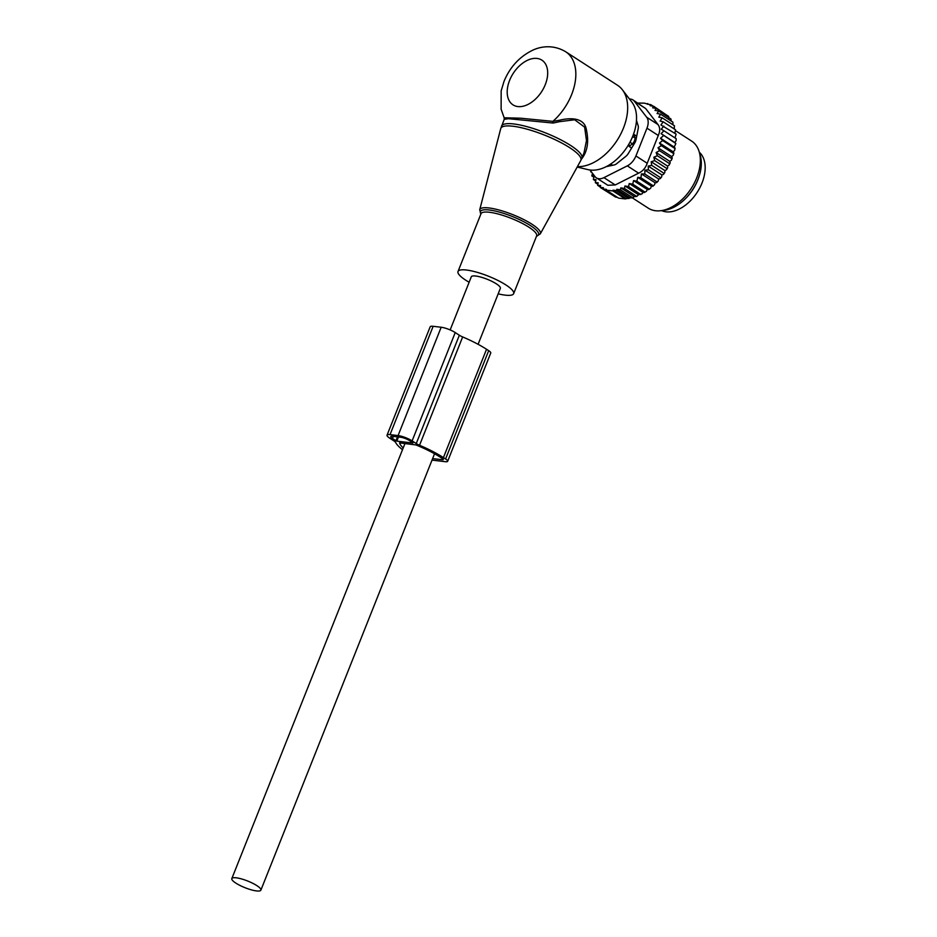 <?xml version="1.0" encoding="UTF-8"?>
<svg xmlns="http://www.w3.org/2000/svg" width="937" height="937" viewBox="0 0 937 937"><rect width="100%" height="100%" fill="white"/><g stroke="black" fill="none" stroke-linecap="round" stroke-linejoin="round"><path stroke-width="1.41" d="M498.191 293.82A29.949 6.887 -158.3 0 0 513.652 293.656A29.949 6.887 -158.3 0 0 494.139 278.64A29.949 6.887 -158.3 0 0 458.006 271.507A29.949 6.887 -158.3 0 0 469.132 282.248M577.169 167.055L588.178 169.667A41.24 26.177 -57.1 0 0 632.826 136.029A41.24 26.177 -57.1 0 0 631.854 102.11L622.367 89.753A46.581 29.574 -57.1 0 0 617.518 85.267L565.69 51.758C552.338 43.781 539.232 46.909 532.111 50.504C519.215 56.981 509.845 67.277 504.012 81.39L501.166 90.842L501.119 109.207L504.153 117.769L520.562 118.203L552.9 121.365L553.123 123.04L508.463 118.706L504.235 119.35L500.721 128.638A43.114 9.909 21.7 0 1 552.807 138.629A43.114 9.909 -158.3 0 1 580.788 160.496L581.924 158.095A43.254 9.944 -158.3 0 0 553.732 136.404A43.254 9.944 -158.3 0 0 501.541 126.108M577.391 166.657A46.581 29.574 -57.1 0 0 623.456 128.076A46.581 29.574 -57.1 0 0 622.367 89.753M565.69 51.758A46.581 29.574 -57.1 0 1 571.629 94.567A46.581 29.574 -57.1 0 1 552.9 121.365L559.471 120.229L559.6 121.658L574.686 119.772L584.629 127.151L586.48 140.527L583.985 152.93L581.924 158.095M559.6 121.658L553.123 123.04M559.471 120.229C571.125 117.406 584.536 117.769 586.41 129.821C589.022 141.862 587.405 151.595 581.572 159.009L581.537 158.997M631.62 148.058L629.16 146.465L632.135 144.017A5.329 3.385 -57.1 0 0 634.806 137.317L633.951 134.424L633.33 134.694M636.703 136.205L633.951 134.424M612.611 165.287L610.678 164.045M629.16 146.465L628.985 143.958M637.781 124.539A27.29 17.323 -57.1 0 0 636.375 121.693M685.556 198.527A34.938 22.172 -57.1 0 0 698.135 179.061M661.557 210.602A34.938 22.172 -57.1 0 0 689.948 201.244A34.938 22.172 -57.1 0 0 705.174 167.512A34.938 22.172 -57.1 0 0 699.307 152.216M672.942 124.797L672.907 122.15L660.597 114.185L658.793 117.16L662.143 117.816L674.453 125.769L674.218 128.931M662.143 117.816L660.116 121.049L663.22 121.822L675.53 129.786L674.863 133.3M663.22 121.822L660.913 124.984L676.127 134.12L674.991 137.926M676.057 140.749L674.792 142.494L675.858 143.56L661.112 133.651L663.923 130.77L676.245 138.735L676.057 140.749M675.858 143.56L674.207 147.109L675.108 148.187A47.248 29.996 122.9 0 1 674.628 150.342L674.991 148.538L662.682 140.573L660.526 138.266L663.548 135.596M658.02 147.765L671.7 156.608L672.262 158.037A47.248 29.996 122.9 0 1 671.396 160.204L669.803 161.375L656.123 152.532L659.554 150.705L658.02 147.765L661.346 145.633L659.496 142.998L673.176 151.841L674.628 150.342M673.176 151.841L673.902 153.094A47.248 29.996 122.9 0 1 673.234 155.273L673.656 153.598L661.346 145.633M671.7 156.608L673.234 155.273M669.803 161.375L670.178 162.933A47.248 29.996 122.9 0 1 669.135 165.064L669.639 163.694L657.329 155.729L656.123 152.532M620.798 187.88L634.29 196.606L632.733 197.789L630.238 197.941L616.839 189.286L620.423 189.824L620.798 187.88L624.452 188.478L624.956 185.959L628.575 186.592L629.231 183.523L632.744 184.179L633.564 180.572L636.902 181.228L637.734 177.316L640.931 177.819L641.435 173.919L644.773 174.013L644.949 170.159L648.381 169.831L648.217 166.083L651.707 165.357L651.192 161.738L654.694 160.637L653.839 157.205L667.519 166.048L669.135 165.064M667.519 166.048L667.706 167.735A47.248 29.996 122.9 0 1 666.5 169.808L667.015 168.601L654.694 160.637M646.12 191.441A47.248 29.996 122.9 0 0 646.214 191.382A47.248 29.996 122.9 0 0 646.53 191.171L647.233 189.415L648.779 189.59A47.248 29.996 122.9 0 0 650.688 188.114L651.414 186.158L652.878 186.264A47.248 29.996 122.9 0 0 654.565 184.706L655.115 182.762L656.661 182.633A47.248 29.996 122.9 0 0 658.254 180.923L658.629 179.002L660.222 178.651A47.248 29.996 122.9 0 0 661.709 176.788L661.885 174.926L663.513 174.352A47.248 29.996 122.9 0 0 664.872 172.373L664.872 170.581L666.5 169.808M634.29 196.606L636.762 196.442L638.53 194.732L642.313 193.701L642.864 192.331L644.41 192.518L646.53 191.171L645.066 192.132L632.744 184.179M671.22 121.06L670.951 119.011L658.641 111.046L657.083 113.529L660.597 114.185M663.923 130.77L661.241 129.201L663.818 126.155M661.112 133.651L674.792 142.494M660.526 138.266L674.207 147.109M659.554 150.705L671.864 158.669L672.262 158.037M671.396 160.204L671.864 158.669M670.178 162.933L669.639 163.694M667.706 167.735L667.015 168.601M664.872 172.373L663.513 174.352M661.709 176.788L660.222 178.651M658.254 180.923L656.661 182.633M654.565 184.706L652.878 186.264M650.688 188.114L648.779 189.59M630.238 197.941L625.26 198.913L618.561 198.117L606.239 190.152L612.939 190.949L625.26 198.913M617.448 197.391L615.48 197.004L603.159 189.04L606.391 189.356L606.239 190.152M613.22 195.552L600.289 187.447L600.664 185.491L597.642 185.303L600.359 187.06M592.489 173.322L591.821 175.898L594.175 175.91L593.367 179.517L595.979 179.588L595.323 182.656L598.157 182.785L597.642 185.303M595.323 182.656L597.853 184.296M593.367 179.517L595.674 181.005M591.821 175.898L593.882 177.222M591.423 171.928L592.032 172.724M590.942 171.307L590.743 171.893M666.078 114.712L653.675 106.268L650.102 105.717L650.805 104.663L653.159 106.186M668.971 118.249L668.631 116.364L656.322 108.399L655.022 110.414L658.641 111.046M616.839 189.286L616.593 190.633L628.903 198.597M612.939 190.949L613.091 190.152L626.045 198.527M603.159 189.04L603.416 187.693L600.289 187.447M637.371 103.07L644.328 103.129L649.048 104.417M647.725 103.55L647.303 104.171L650.805 104.663M589.935 169.995L595.007 176.589A13.305 8.445 -57.1 0 0 596.389 177.878A13.305 8.445 -57.1 0 0 603.932 177.643L627.31 165.861A13.305 8.445 -57.1 0 0 635.918 155.964L646.975 128.17A13.305 8.445 -57.1 0 0 646.671 117.219L634.349 101.208L645.64 108.516L632.967 99.931A13.305 8.445 122.9 0 1 634.349 101.208M646.975 128.17L658.278 135.467L647.209 163.261C645.581 167.981 642.712 171.284 638.601 173.158L615.222 184.952L607.832 185.268L596.389 177.878M699.143 151.642L700.197 155.144A37.246 23.636 122.9 0 1 692.83 189.426A37.246 23.636 122.9 0 1 664.591 210.216L660.972 210.684A39.928 25.346 -57.1 0 0 691.248 188.396A39.928 25.346 -57.1 0 0 699.143 151.642A39.928 25.346 -57.1 0 0 695.406 144.474A39.928 25.346 -57.1 0 0 691.635 141.1L675.554 130.711M636.481 120.416L638.132 125.64A6.653 4.228 -57.1 0 1 638.214 128.474L636.012 139.789A6.653 4.228 -57.1 0 1 634.771 142.904L628.165 153.703A6.653 4.228 -57.1 0 1 625.939 156.268L616.722 163.647A6.653 4.228 -57.1 0 1 614.098 164.971L606.227 166.645M658.278 135.467C660.257 131.098 660.152 127.455 657.961 124.516L646.671 117.219M632.288 197.824L648.275 208.166A39.928 25.346 -57.1 0 0 660.972 210.684M629.488 99.029A13.305 8.445 122.9 0 1 632.967 99.931M657.961 124.516L645.64 108.516M613.091 190.152L616.593 190.633M620.423 189.824L632.733 197.789M653.839 157.205L657.329 155.729M659.496 142.998L662.682 140.573M653.675 106.268L652.656 107.802L656.322 108.399M624.452 188.478L636.762 196.442M624.956 185.959L638.53 194.732M628.575 186.592L640.896 194.556M629.231 183.523L642.864 192.331M633.564 180.572L647.233 189.415M636.902 181.228L649.224 189.192M637.734 177.316L651.414 186.158M640.931 177.819L653.253 185.784M641.435 173.919L655.115 182.762M644.773 174.013L657.095 181.977M644.949 170.159L658.629 179.002M648.381 169.831L660.69 177.796M648.217 166.083L661.885 174.926M651.707 165.357L664.017 173.322M651.192 161.738L664.872 170.581M432.016 460.114L445.415 461.707A7.988 1.839 -158.3 0 0 447.652 461.309A7.988 1.839 -158.3 0 0 445.59 458.989L443.424 457.596L486.537 349.267L488.692 350.661L445.59 458.989M447.652 461.309L490.754 352.98A7.988 1.839 -158.3 0 0 488.692 350.661M432.625 458.591L442.393 459.751A3.326 0.761 -158.3 0 0 443.318 459.587A3.326 0.761 -158.3 0 0 442.463 458.615L440.308 457.221A43.594 10.014 21.7 0 0 415.958 444.934L399.607 442.885M390.038 434.627L398.073 435.576A10.647 2.448 21.7 0 1 412.116 440.882L416.251 443.552A6.653 1.534 21.7 0 0 419.542 445.262L462.655 336.933A6.653 1.534 21.7 0 1 459.353 335.235L455.23 332.565A10.647 2.448 21.7 0 0 441.175 327.247L433.152 326.299A10.647 2.448 21.7 0 0 430.165 326.837L387.051 435.155A10.647 2.448 21.7 0 1 390.038 434.627L433.152 326.299M419.542 445.262A48.244 11.092 21.7 0 1 443.424 457.596M462.655 336.933A48.244 11.092 21.7 0 1 486.537 349.267M402.5 449.69A48.244 11.092 21.7 0 1 395.613 442.428A6.653 1.534 21.7 0 0 393.938 440.917L389.815 438.247A10.647 2.448 21.7 0 1 387.051 435.155M403.203 447.933A43.594 10.014 21.7 0 1 399.572 442.99M412.877 443.025L396.82 441.128L392.486 438.563A6.653 1.534 21.7 0 1 390.764 436.63A6.653 1.534 21.7 0 1 392.626 436.302L400.661 437.251A6.653 1.534 21.7 0 1 409.446 440.566L412.959 442.838M478.093 344.312L500.358 288.362A15.636 3.596 -158.3 0 0 496.317 283.817A15.636 3.596 -158.3 0 0 480.986 277.141A15.636 3.596 -158.3 0 0 471.299 276.802L450.158 329.929M256.832 885.606A15.636 3.596 -158.3 0 0 241.5 878.918A15.636 3.596 -158.3 0 0 231.826 878.59A15.636 3.596 -158.3 0 0 235.866 883.122A15.636 3.596 -158.3 0 0 251.21 889.81A15.636 3.596 -158.3 0 0 260.884 890.15A15.636 3.596 -158.3 0 0 256.832 885.606M480.868 214.069L479.721 209.771A32.608 7.496 21.7 0 1 519.133 217.337A32.608 7.496 -158.3 0 1 540.298 233.875L580.788 160.496M536.561 236.112A31.284 7.191 -158.3 0 0 518.173 218.989A31.284 7.191 -158.3 0 0 480.904 213.964M536.667 235.843L536.643 235.878A29.949 6.887 -158.3 0 0 517.119 220.874A29.949 6.887 -158.3 0 0 480.997 213.741L458.006 271.507M509.599 80.395A26.623 16.901 -57.1 0 0 517.868 106.572A26.623 16.901 -57.1 0 0 545.287 84.611A26.623 16.901 -57.1 0 0 537.03 58.434A26.623 16.901 -57.1 0 0 509.599 80.395M632.323 137.247A5.329 3.607 -16.3 0 1 634.806 137.317L636.293 138.289M633.541 144.919L632.135 144.017A5.329 1.851 -129.4 0 1 630.168 141.803M635.918 155.964L647.209 163.261M603.932 177.643L615.222 184.952M627.31 165.861L638.601 173.158M442.756 458.825L442.393 459.751M416.251 443.552L459.353 335.235M412.116 440.882L455.23 332.565M398.073 435.576L441.175 327.247M396.82 441.128L398.471 436.993M392.486 438.563L393.353 436.384M395.941 440.8L397.499 436.876M479.721 209.771L500.721 128.638M536.514 236.218L540.298 233.875M536.643 235.878L513.652 293.656M504.235 119.35L504.153 117.769M404.983 443.459L231.826 878.59M434.545 453.766L260.884 890.15"/></g></svg>
